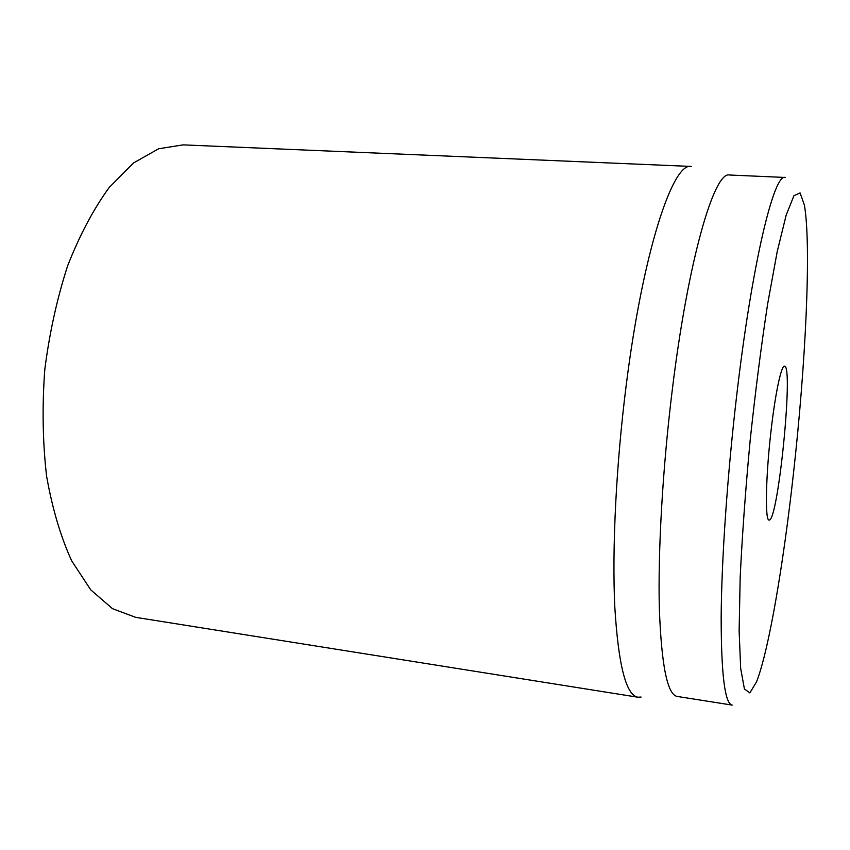 <?xml version="1.0" encoding="UTF-8"?>
<svg xmlns="http://www.w3.org/2000/svg" width="850" height="850" viewBox="0 0 850 850"><rect width="100%" height="100%" fill="white"/><g stroke="black" fill="none" stroke-linecap="round" stroke-linejoin="round"><path stroke-width="1.27" d="M183.143 144.872L158.642 148.771L133.567 162.924L109.14 187.563C93.553 209.036 79.741 235.057 67.703 265.636C57.088 298.286 49.459 332.945 44.795 369.601C42.075 406.459 42.67 441.947 46.569 476.053C52.296 508.417 60.658 536.669 71.666 560.809L90.716 589.815L112.466 608.664L135.702 617.355L637.925 697.223C626.078 695.3 618.364 665.21 614.805 606.974C612 548.834 616.122 464.525 626.227 385.135C643.057 250.856 673.019 161.829 691.22 166.441L183.143 144.872M770.95 431.556C775.189 393.784 781.32 365.096 784.518 366.18C793.794 365.107 777.952 522.909 769.069 520.009C764.957 521.146 765.669 477.137 770.95 431.556M793.464 473.471C783.519 563.338 768.963 650.186 756.521 681.881L749.881 692.909L744.419 688.968L740.669 668.408L739.128 630.817L740.169 577.586C742.209 535.266 745.535 489.547 750.157 440.428C755.384 391.361 761.218 345.897 767.635 304.013L777.197 251.643L786.176 215.103L793.942 195.702L800.084 192.929L804.387 205.052C811.527 246.054 805.598 365.011 793.464 473.471M785.198 177.459C774.095 173.124 752.091 262.501 736.567 396.514C727.303 475.681 721.576 559.491 721.161 616.972C721.214 674.528 724.891 703.906 732.222 705.107L677.227 696.447C667.388 694.822 661.428 665.476 659.345 608.388C657.889 551.406 662.596 468.669 672.191 390.639C688.224 258.581 714.51 170.584 729.576 175.015L785.198 177.459M641.07 697.043L637.925 697.223"/></g></svg>
